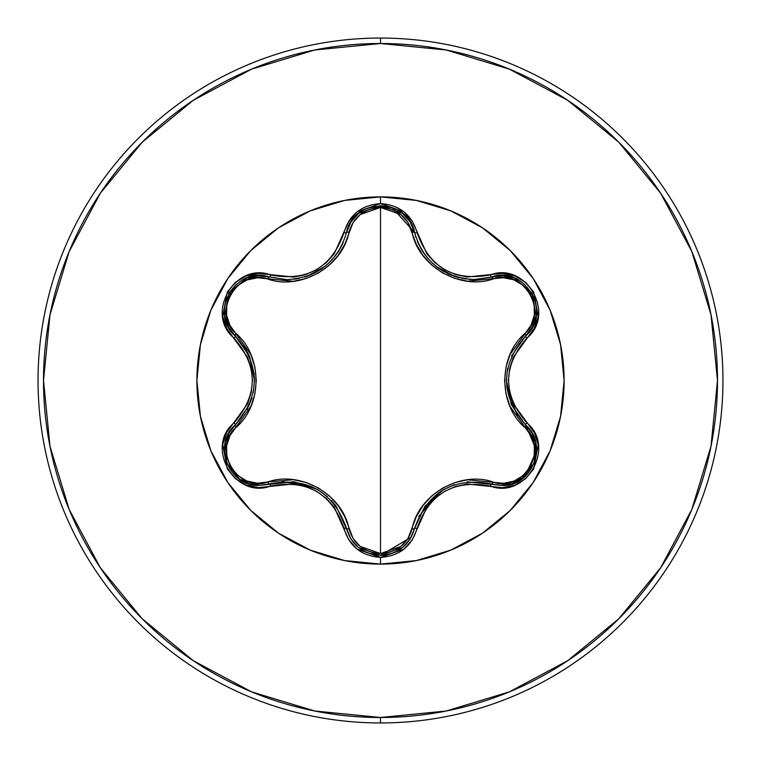 <?xml version="1.0" encoding="UTF-8"?>
<svg xmlns="http://www.w3.org/2000/svg" width="761" height="761" viewBox="0 0 761 761"><rect width="100%" height="100%" fill="white"/><g stroke="black" fill="none" stroke-linecap="round" stroke-linejoin="round"><path stroke-width="1.14" d="M336.134 506.122L350.907 538.978L358.612 547.644L380.538 555.368L402.455 547.654L410.15 539.007L414.564 528.486L410.112 539.064L402.379 547.711L380.538 555.368L358.678 547.692L350.945 539.035L346.502 528.448C333.451 491.644 307.739 476.805 269.375 483.91A2.73 0.856 73.3 0 1 267.891 481.922L257.456 483.235L246.973 481.057L237.651 475.482L230.621 467.045L226.797 456.743L226.607 445.851L229.946 435.663L250.949 406.298L254.906 393.817L256.286 380.557L254.935 367.306L250.978 354.769L229.955 325.337L226.607 315.178L226.788 304.305L230.593 294.003L237.613 285.556L246.954 279.953L257.446 277.765L293.404 281.304L306.207 278.488L318.393 273.047L329.209 265.247L338.103 255.525L344.752 244.367L353.056 222.564L360.181 214.583L380.5 207.43L380.5 553.57L360.181 546.417L353.047 538.427L344.781 516.69L338.141 505.523L329.304 495.839L318.498 488.01L306.331 482.55L293.47 479.706L267.891 481.922A2.73 0.856 -106.7 0 0 269.375 483.91L259.33 485.385L293.87 481.732M528.933 428.614L525.623 425.038L531.958 433.047L535.715 442.655L534.193 463.259L521.228 479.449L501.632 485.451L511.811 483.939L521.218 479.449L534.222 463.183L535.706 442.617M535.696 442.541L531.92 432.98M531.796 432.781L528.99 428.69M418.141 243.13L422.241 250.854M422.374 251.063L424.248 253.86M431.896 262.688L435.815 266.112M436.015 266.264L437.404 267.339M437.413 267.349L443.359 271.277M449.57 274.436L456.828 277.08M456.79 277.071L454.032 276.186L436.043 266.293L431.991 262.773M424.305 253.946L422.393 251.101M344.59 200.438A183.61 183.61 0 0 0 200.438 344.59M200.438 416.41A183.61 183.61 0 0 0 344.59 560.562M380.5 564.11A183.61 183.61 0 0 1 196.89 380.5A183.61 183.61 0 0 1 380.5 196.89L380.5 203.606L357.061 211.881L348.776 221.204L334.222 253.87L326.26 262.65L316.547 269.698L305.608 274.588L293.984 277.099L258.407 273.37L246.193 275.891L235.396 282.331L227.311 292.053L222.707 316.49L226.616 328.352L247.591 357.29L251.216 368.571L252.462 380.481L251.225 392.381L247.601 403.691L226.626 432.638L222.707 444.481L227.282 468.909L235.368 478.64L246.174 485.099L258.398 487.63L293.974 483.901L305.561 486.403L316.519 491.283L326.222 498.312L334.212 507.121L348.776 539.796L357.061 549.119L380.5 557.394L380.5 564.11L416.324 560.581L450.769 550.136L482.512 533.166L510.336 510.336L533.166 482.512L550.136 450.769L560.581 416.324L564.11 380.5L560.581 344.676L550.136 310.231L533.166 278.488L510.336 250.664L482.512 227.834L450.769 210.864L416.324 200.419L380.5 196.89L344.676 200.419L310.231 210.864L278.488 227.834L250.664 250.664L227.834 278.488L210.864 310.231L200.419 344.676L196.89 380.5L200.419 416.324L210.864 450.769L227.834 482.512L250.664 510.336L278.488 533.166L310.231 550.136L344.676 560.581L380.5 564.11L380.5 557.394L403.967 549.157L412.281 539.844L426.854 507.207L434.807 498.436L444.51 491.397L455.43 486.517L467.035 483.996L502.593 487.687L514.807 485.166L525.594 478.707L533.67 468.985L538.255 444.529L534.327 432.686L513.314 403.739L509.68 392.448L508.434 380.519L509.67 368.6L513.304 357.28L534.317 328.333L538.246 316.49L533.699 292.053L525.623 282.321L514.826 275.843L502.602 273.313L467.054 277.004L455.478 274.502L444.538 269.622L434.845 262.602L426.864 253.813L412.281 221.166L403.977 211.843L380.5 203.606L380.5 196.89A183.61 183.61 0 0 1 564.11 380.5A183.61 183.61 0 0 1 380.5 564.11M380.5 722.95A342.45 342.45 0 0 0 722.95 380.5A342.45 342.45 0 0 0 380.5 38.05L380.5 43.51A336.99 336.99 0 0 1 717.49 380.5A336.99 336.99 0 0 1 380.5 717.49L380.5 722.95A342.45 342.45 0 0 1 38.05 380.5A342.45 342.45 0 0 1 380.5 38.05A342.45 342.45 0 0 1 722.95 380.5A342.45 342.45 0 0 1 380.5 722.95L380.5 717.49A336.99 336.99 0 0 1 43.51 380.5A336.99 336.99 0 0 1 380.5 43.51L380.5 38.05A342.45 342.45 0 0 0 38.05 380.5A342.45 342.45 0 0 0 380.5 722.95M380.5 717.49L314.759 711.012L251.539 691.835L193.284 660.691L142.212 618.788L100.309 567.716L69.165 509.461L49.988 446.241L43.51 380.5L49.988 314.759L69.165 251.539L100.309 193.284L142.212 142.212L193.284 100.309L251.539 69.165L314.759 49.988L380.5 43.51L446.241 49.988L509.461 69.165L567.716 100.309L618.788 142.212L660.691 193.284L691.835 251.539L711.012 314.759L717.49 380.5L711.012 446.241L691.835 509.461L660.691 567.716L618.788 618.788L567.716 660.691L509.461 691.835L446.241 711.012L380.5 717.49M416.41 560.562A183.61 183.61 0 0 0 560.562 416.41M560.562 344.59A183.61 183.61 0 0 0 416.41 200.438M467.13 481.827L501.632 485.451L491.625 483.996A2.73 0.856 106.6 0 0 493.099 481.998C523.473 493.737 549.994 447.649 524.643 427.311C498.227 404.652 498.341 356.196 524.643 333.689C550.003 313.294 523.406 267.244 493.099 279.002C460.3 290.493 418.474 266.207 412.101 232.238C407.62 216.98 397.08 208.714 380.5 207.43L400.857 214.554L408.001 222.535L416.296 244.262L422.935 255.401L431.763 265.075L442.56 272.895L454.707 278.355L467.549 281.19L503.544 277.698L514.017 279.886L523.34 285.48L530.36 293.927L534.174 304.229L534.346 315.121L530.997 325.299L509.956 354.674L505.989 367.173L504.61 380.443L505.96 393.703L509.927 406.269L530.997 435.701L534.346 445.86L534.184 456.724L530.388 467.026L523.378 475.492L514.046 481.104L503.544 483.302L467.615 479.801L454.831 482.607L442.655 488.048L431.858 495.839L422.973 505.542L416.324 516.69L408.001 538.465L400.857 546.446L380.5 553.57L380.5 207.43C363.948 208.742 353.437 217.018 348.966 232.267A2.73 0.856 13.3 0 0 346.502 232.552L350.945 221.965L358.678 213.308L380.538 205.632L402.388 213.299L410.112 221.946L414.564 232.514L410.15 221.993L402.388 213.299M224.771 315.939L228.405 326.926L235.311 336.01L228.367 326.859L224.752 315.825L229.061 293.061L246.64 277.993L257.989 275.634L269.375 277.09L258.046 275.634L246.697 277.974L229.032 293.109L224.761 315.891M304.438 277.109L307.025 276.281M329.104 262.83L325.071 266.34L307.083 276.253L317.565 271.458M325.175 266.255L329.237 262.697M336.828 253.917L338.712 251.111L336.828 253.927M338.816 250.94L342.935 243.187M307.083 276.253L304.552 277.071M402.236 213.175L380.49 205.632L358.631 213.337M358.593 213.375L350.907 222.031L346.502 232.552A2.73 0.856 -166.7 0 1 348.966 232.267C342.555 266.474 300.528 290.597 267.891 279.078A2.73 0.856 106.7 0 1 269.375 277.09A2.73 0.856 -73.3 0 0 267.891 279.078C237.537 267.311 210.968 313.37 236.3 333.737C262.65 356.395 262.535 404.757 236.3 427.263C210.949 447.696 237.603 493.708 267.891 481.922C300.728 470.384 342.621 494.707 348.966 528.733C353.427 543.972 363.939 552.258 380.5 553.57C397.08 552.296 407.611 544.029 412.101 528.762C418.55 494.612 460.491 470.536 493.099 481.998A2.73 0.856 -73.4 0 1 491.625 483.996A2.73 0.637 106.6 0 0 490.331 486.117C525.965 499.635 556.386 446.983 526.821 422.85A2.73 0.637 133.3 0 0 525.623 425.038L511.478 404.909M468.472 279.306L474.113 279.563L503.021 275.577L514.379 277.955L531.939 293.071L536.201 315.825L532.567 326.83L525.623 335.962L532.538 326.888L536.191 315.882L531.92 293.023L514.331 277.927M514.274 277.908L502.945 275.568L491.625 277.004A2.73 0.856 -106.6 0 1 493.099 279.002A2.73 0.856 73.4 0 0 491.625 277.004C524.795 264.524 553.019 313.58 525.623 335.962A2.73 0.856 46.7 0 0 524.643 333.689A2.73 0.856 -133.3 0 1 525.632 335.962C500.281 365.68 500.281 395.368 525.623 425.038L536.61 450.531L524.957 476.548M511.268 404.405L506.407 380.519L507.597 368.467M511.478 356.11L525.623 335.962A2.73 0.637 46.7 0 0 526.821 338.15A2.73 0.637 -133.3 0 1 525.623 335.962L530.503 330.264M523.787 477.537L501.632 485.451L491.625 483.996C453.28 476.938 427.587 491.768 414.564 528.486A2.73 0.856 13.4 0 1 412.101 528.762A2.73 0.856 -166.6 0 0 414.564 528.486L424.933 506.208L443.492 489.637L454.574 484.633M294.355 481.789L317.537 489.532L327.373 496.591M239.772 479.411L249.17 483.882L259.33 485.385L239.734 479.382L226.768 463.192L225.237 442.598L228.994 432.999L235.311 424.99L229.032 432.952L225.256 442.522L226.759 463.164L239.734 479.382M249.427 404.862L235.311 424.99C260.595 395.311 260.595 365.651 235.311 336.01A2.73 0.856 133.4 0 1 236.3 333.737A2.73 0.856 -46.6 0 0 235.311 336.01L249.418 356.119L254.488 380.481L253.28 392.581M524.643 427.311A2.73 0.856 133.3 0 0 525.623 425.038A2.73 0.856 -46.7 0 1 524.643 427.311M506.712 386.626L517.28 415.325M443.083 489.884L440.153 491.711M438.365 492.957L418.835 516.358M500.443 275.568L502.783 275.568M503.744 275.606L513.932 277.784M514.379 277.955L531.834 292.88M531.92 293.023L535.972 303.896M535.944 317.299L534.412 322.712M411.244 537.133L380.538 555.368L368.429 553.199M357.689 546.874L353.18 542.184M350.697 538.636L346.854 529.808M414.564 528.486A2.73 0.637 13.4 0 1 417.057 528.429A2.73 0.637 -166.6 0 0 414.564 528.486C409.589 545.142 398.25 554.103 380.538 555.368C362.807 554.094 351.458 545.123 346.502 528.448A2.73 0.856 166.7 0 0 348.966 528.733A2.73 0.856 -13.3 0 1 346.502 528.448A2.73 0.637 166.7 0 0 344.02 528.391C349.318 546.341 361.475 556.006 380.5 557.394C399.535 556.044 411.72 546.388 417.057 528.429C429.366 493.385 453.794 479.287 490.331 486.117A2.73 0.637 -73.4 0 1 491.625 483.996L501.632 485.451C532.044 487.363 548.881 444.167 525.623 425.038A2.73 0.637 -46.7 0 1 526.821 422.85C502.574 394.636 502.574 366.402 526.821 338.15C556.367 314.084 526.032 261.375 490.331 274.883A2.73 0.637 73.4 0 0 491.625 277.004A2.73 0.637 -106.6 0 1 490.331 274.883C453.832 281.741 429.404 267.634 417.057 232.571A2.73 0.637 166.6 0 1 414.564 232.514A2.73 0.856 -13.4 0 0 412.101 232.238A2.73 0.856 166.6 0 1 414.564 232.514C423.43 261.755 443.283 277.442 474.113 279.563L491.625 277.004L474.113 279.572M415.278 235.254L416.067 237.784M417.37 241.323L418.569 244.081M420.785 248.4L423.23 252.386M425.038 254.945L427.986 258.597M431.297 262.107L432.714 263.449M436.338 266.521L443.853 271.563M447.249 273.361L449.076 274.217M450.35 274.769L452.272 275.539M455.306 276.604L459.254 277.736M461.651 278.288L466.455 279.087M335.848 505.742L331.492 500.576M312.096 486.745L281.96 481.542M349.641 224.21L350.821 222.164M351.354 221.337L358.307 213.613M358.678 213.308L380.424 205.632M380.49 205.632L391.886 207.525M392.229 207.648L414.564 232.514A2.73 0.637 -13.4 0 0 417.057 232.571C411.73 214.612 399.544 204.956 380.5 203.606C361.485 204.985 349.318 214.659 344.02 232.609A2.73 0.637 13.3 0 0 346.502 232.552C352.238 197.584 408.838 197.603 414.564 232.514M261.993 275.71L286.945 279.668C317.832 277.508 337.684 261.803 346.502 232.552A2.73 0.637 -166.7 0 1 344.02 232.609C331.701 267.71 307.254 281.827 270.669 274.959C235.054 261.404 204.566 314.027 234.112 338.188A2.73 0.637 -46.6 0 0 235.311 336.01A2.73 0.637 133.4 0 1 234.112 338.188C258.302 366.374 258.302 394.579 234.112 422.812A2.73 0.637 46.6 0 1 235.311 424.99C212.11 444.091 228.871 487.268 259.33 485.385L269.375 483.91A2.73 0.637 73.3 0 1 270.669 486.041A2.73 0.637 -106.7 0 0 269.375 483.91L259.33 485.385C228.947 487.506 212.11 443.644 235.311 424.99A2.73 0.856 -133.4 0 0 236.3 427.263A2.73 0.856 46.6 0 1 235.311 424.99A2.73 0.637 -133.4 0 0 234.112 422.812C204.595 446.907 234.978 499.587 270.669 486.041C307.225 479.154 331.672 493.271 344.02 528.391A2.73 0.637 -13.3 0 1 346.502 528.448M293.784 279.277L299.206 278.421M309.641 275.301L316.69 271.953M319.582 270.231L322.436 268.329M324.728 266.607L326.098 265.503M328.048 263.801L336.048 254.992M337.037 253.622L341.841 245.527M342.536 244.072L343.173 242.626M247.078 409.684L251.901 398.089M254.488 380.005L254.355 376.552M254.184 374.383L249.418 356.119M249.332 355.91L243.672 345.77M269.375 277.09A2.73 0.637 -73.3 0 0 270.669 274.959A2.73 0.637 106.7 0 1 269.375 277.09C236.281 264.552 207.915 313.532 235.311 336.01L235.225 335.924M229.651 329.094L228.481 327.068M228.043 326.212L224.828 316.3M224.752 315.834L228.947 293.251M229.032 293.109L236.424 284.157M248.038 277.48L253.499 276.1"/></g></svg>
